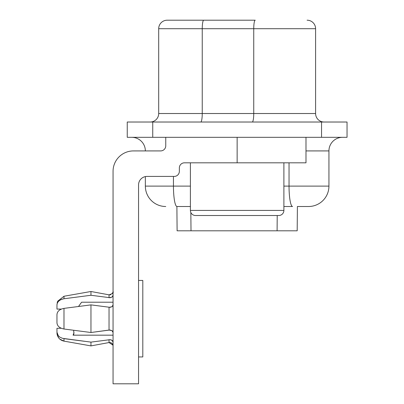 <?xml version="1.0" encoding="UTF-8"?>
<svg xmlns="http://www.w3.org/2000/svg" width="404" height="404" viewBox="0 0 404 404"><rect width="100%" height="100%" fill="white"/><g stroke="black" fill="none" stroke-linecap="round" stroke-linejoin="round"><path stroke-width="0.61" d="M200.768 122.023A8.499 1.475 -90 0 0 202.242 113.524L202.242 28.699A8.499 1.475 -90 0 1 203.717 20.2L255.222 20.2A8.499 1.475 90 0 0 253.747 28.699L253.747 113.524L158.696 113.524A8.499 8.499 0 0 1 150.197 122.023M152.747 122.023L127.25 122.023L127.25 137.32L347.041 137.32L347.041 122.023L152.747 122.023L152.747 137.32M158.696 113.524L158.696 28.699A8.499 8.499 0 0 1 167.195 20.2A8.499 8.499 0 0 0 158.696 28.699L315.595 28.699L315.595 113.524A8.499 8.499 0 0 0 324.094 122.023A8.499 8.499 0 0 1 315.595 113.524L253.747 113.524A8.499 1.475 -90 0 1 252.273 122.023M305.99 150.919L328.937 150.919A13.6 13.6 0 0 1 342.536 137.32A13.6 13.6 0 0 0 328.937 150.919L328.937 186.108A20.397 20.397 0 0 1 308.54 206.505L297.4 206.505L297.187 230.81L177.103 230.81L176.891 206.505L190.4 206.505L176.987 206.505A20.397 3.54 -90 0 1 173.447 186.108L190.4 186.108M203.717 20.2L167.195 20.2M277.705 230.81L277.088 230.81L277.225 215.514M145.354 150.919A13.6 13.6 0 0 0 131.754 137.32A13.6 13.6 0 0 1 145.354 150.919A13.6 13.6 0 0 0 131.754 137.32A13.6 13.6 0 0 1 145.354 150.919L133.451 150.919A20.397 20.397 0 0 0 113.054 171.316L113.054 383.8L138.552 383.8L138.552 184.916A8.499 8.499 0 0 1 145.354 176.588L145.354 186.108A20.397 20.397 0 0 0 165.751 206.505A20.397 20.397 0 0 1 145.354 186.108L173.447 186.108L173.447 176.417M307.096 20.2A8.499 8.499 0 0 1 315.595 28.699A8.499 8.499 0 0 0 307.096 20.2M308.54 206.505A20.397 20.397 0 0 0 328.937 186.108A20.397 20.397 0 0 1 308.54 206.505L297.4 206.505M283.891 206.505L292.577 206.505A20.397 3.54 -90 0 1 289.037 186.108L283.891 186.108M56.959 318.695L56.959 314.787C57.126 311.434 59.469 309.297 63.983 308.378L90.956 304.884L110.166 307.348L112.125 306.596L113.054 304.884L112.741 305.924L111.858 306.782L109.035 307.333L109.035 330.058L111.858 330.608L112.741 331.467L113.054 332.507L112.741 331.467L111.858 330.608L109.413 330.023M110.539 330.098L112.368 331.007L113.054 332.507L112.125 330.795L109.792 330.017L90.956 332.507L109.035 330.058M57.843 325.558L57.439 324.816M60.181 327.74L59.928 327.583M61.332 309.08L56.959 309.08L56.959 305.177C57.131 301.818 59.469 299.682 63.983 298.763L90.956 295.268L110.166 297.733L112.125 296.975L113.054 295.268L112.741 296.309L111.858 297.167L109.035 297.718L111.858 297.167L112.741 296.309L113.054 295.268M60.181 309.651L59.439 310.151L60.181 309.651M84.214 305.752L78.507 306.49L81.608 302.217L113.054 302.217M73.629 330.27L73.897 333.042L73.073 335.174L113.054 335.174M110.898 339.804L112.368 340.623L113.054 342.122L112.57 340.845L111.236 339.916M113.054 342.122L112.125 340.415L110.166 339.658L90.956 342.122L62.509 338.33L59.928 337.199L58.322 335.81L56.959 332.214L56.959 328.311L61.211 328.26M62.267 299.132L61.297 299.475L62.267 299.132M60.827 299.692L60.418 299.899L60.827 299.692M80.346 303.909L80.972 303.066M305.99 137.32L305.99 162.817L184.451 162.817A5.101 5.101 0 0 0 179.351 167.918L179.351 171.316A5.101 5.101 0 0 1 174.25 176.417L147.051 176.417A8.499 8.499 0 0 0 138.552 184.916M138.552 280.447L142.804 280.447L142.804 356.944L138.552 356.944M56.959 332.214L56.959 328.311M90.956 342.122L90.956 345.895L109.035 342.552L112.968 345.127L113.054 345.885M59.711 339.032L63.983 341.138L63.983 338.628L84.214 341.254M57.843 335.174L59.56 336.946M57.03 323.463L56.989 323.175M56.959 314.792L56.959 322.599C57.131 325.957 59.469 328.093 63.983 329.013L90.956 332.507L90.956 304.884L78.507 306.49L81.608 302.217M56.984 314.246L57.03 313.933M57.545 312.353L57.843 311.832M109.035 297.718L109.035 294.839L90.956 291.496L90.956 295.268M133.451 150.919L160.651 150.919A5.101 5.101 0 0 0 165.751 145.819L165.751 137.32M237.143 162.817L237.143 137.32M195.496 215.514A5.101 5.101 0 0 1 190.4 210.413L283.891 210.413A5.101 5.101 0 0 1 278.79 215.514L195.496 215.514M237.143 215.514L278.79 215.514M289.037 162.817L289.037 186.108L328.937 186.108M321.544 137.32L321.544 122.023M190.845 212.499L191.006 230.81M328.937 150.919A13.6 13.6 0 0 1 342.536 137.32A13.6 13.6 0 0 0 328.937 150.919M109.035 339.673L109.035 342.552C111.388 342.4 112.726 343.516 113.054 345.895M90.956 291.496L63.983 296.253L63.983 298.763M63.983 308.378L63.983 329.013M73.609 335.174L73.957 332.765L73.609 335.174M59.05 338.35L57.514 335.78L57.004 333.633M109.757 294.895L110.853 294.678M112.166 293.794L113.004 292.082M113.054 291.501L113.054 291.496C113.766 292.673 112.423 293.784 109.035 294.839M57.277 302.328L57.176 302.717M73.952 332.462L73.957 332.765M56.959 332.765L57.06 334.063C57.858 337.896 60.166 340.254 63.983 341.138L90.956 345.895M63.983 296.253L57.671 301.222L56.959 304.626M190.4 162.817L190.4 210.413M283.891 162.817L283.891 210.413"/></g></svg>
